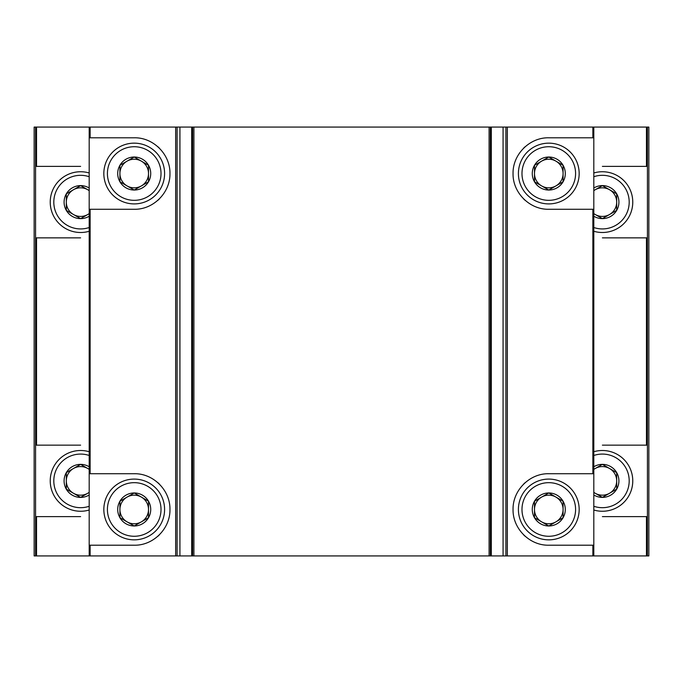 <?xml version="1.0" encoding="UTF-8"?>
<svg xmlns="http://www.w3.org/2000/svg" width="683" height="683" viewBox="0 0 683 683"><rect width="100%" height="100%" fill="white"/><g stroke="black" fill="none" stroke-linecap="round" stroke-linejoin="round"><path stroke-width="1.02" d="M80.611 166.379L35.576 166.379L35.576 127.072L34.15 127.072L34.15 555.928L35.576 555.928L35.576 237.855L80.611 237.855M489.096 555.928L489.096 127.072L193.904 127.072L193.904 555.928L648.85 555.928L648.85 127.072L647.424 127.072L647.424 445.145L602.389 445.145M523.554 484.162A35.738 35.738 0 0 1 525.244 482.582A35.738 35.738 0 0 0 523.554 484.162M525.304 536.411A35.738 35.738 0 0 1 523.571 534.806A35.738 35.738 0 0 0 525.304 536.411M523.554 148.22A35.738 35.738 0 0 1 525.244 146.64A35.738 35.738 0 0 0 523.554 148.22M525.304 200.469A35.738 35.738 0 0 1 523.571 198.864A35.738 35.738 0 0 0 525.304 200.469M602.389 516.621L647.424 516.621L647.424 555.928M647.424 237.855L602.389 237.855M647.424 516.621L647.424 445.145M602.389 166.379L647.424 166.379M489.096 127.072L647.424 127.072M593.809 190.685A14.292 14.292 0 0 1 595.243 189.737L602.389 185.614L616.689 193.87L616.689 210.373L602.389 218.628L595.226 214.488L602.389 218.628A16.503 16.503 0 0 1 593.809 216.221M593.809 188.013A16.503 16.503 0 0 1 616.689 210.373A16.503 16.503 0 0 1 602.389 218.628L616.689 210.373L616.689 193.87L609.535 189.737A14.292 14.292 0 0 1 609.535 214.505A14.292 14.292 0 0 1 593.809 213.557M593.809 176.726A26.808 26.808 0 0 1 628.838 197.771A26.808 26.808 0 0 1 593.809 227.516M593.809 172.978A30.376 30.376 0 0 1 632.458 197.788A30.376 30.376 0 0 1 593.809 231.264M593.809 213.677L595.243 214.505M595.243 189.737A14.292 14.292 0 0 1 609.535 189.737L602.389 185.614L595.243 189.737M593.809 469.443A14.292 14.292 0 0 1 595.243 468.495L602.389 464.372L616.689 472.627L616.689 489.13L602.389 497.386L595.226 493.246L602.389 497.386A16.503 16.503 0 0 1 593.809 494.987M593.809 466.779A16.503 16.503 0 0 1 616.689 489.13A16.503 16.503 0 0 1 602.389 497.386L616.689 489.13L616.689 472.627L609.535 468.495A14.292 14.292 0 0 1 609.535 493.263A14.292 14.292 0 0 1 593.809 492.315M593.809 455.484A26.808 26.808 0 0 1 628.838 476.538A26.808 26.808 0 0 1 593.809 506.274M593.809 451.736A30.376 30.376 0 0 1 632.458 476.546A30.376 30.376 0 0 1 593.809 510.022M593.809 492.434L595.243 493.263M595.243 468.495A14.292 14.292 0 0 1 609.535 468.495L602.389 464.372L595.243 468.495M90.13 209.271L89.191 209.271L89.191 473.729L90.13 473.729L90.13 209.271L134.218 209.271C153.282 209.741 170.349 192.7 169.956 173.499C170.315 154.315 153.265 137.326 134.218 137.795L89.191 137.795L89.191 127.072L35.576 127.072M35.576 445.145L80.611 445.145M35.576 166.379L35.576 237.855M80.611 516.621L35.576 516.621M193.904 555.928L35.576 555.928M89.191 492.315A14.292 14.292 0 0 1 87.757 493.263L80.611 497.386L66.311 489.13L66.311 472.627L80.611 464.372L87.774 468.512L80.611 464.372A16.503 16.503 0 0 1 89.191 466.779M89.191 494.987A16.503 16.503 0 0 1 66.311 472.627A16.503 16.503 0 0 1 80.611 464.372L66.311 472.627L66.311 489.13L73.465 493.263A14.292 14.292 0 0 1 73.465 468.495A14.292 14.292 0 0 1 89.191 469.443M89.191 506.274A26.808 26.808 0 0 1 54.162 485.229A26.808 26.808 0 0 1 89.191 455.484M89.191 510.022A30.376 30.376 0 0 1 50.542 485.212A30.376 30.376 0 0 1 89.191 451.736M89.191 469.323L87.757 468.495M87.757 493.263A14.292 14.292 0 0 1 73.465 493.263L80.611 497.386L87.757 493.263M89.191 213.557A14.292 14.292 0 0 1 87.757 214.505L80.611 218.628L66.311 210.373L66.311 193.87L80.611 185.614L87.774 189.754L80.611 185.614A16.503 16.503 0 0 1 89.191 188.013M89.191 216.221A16.503 16.503 0 0 1 66.311 193.87A16.503 16.503 0 0 1 80.611 185.614L66.311 193.87L66.311 210.373L73.465 214.505A14.292 14.292 0 0 1 73.465 189.737A14.292 14.292 0 0 1 89.191 190.685M89.191 227.516A26.808 26.808 0 0 1 54.162 206.462A26.808 26.808 0 0 1 89.191 176.726M89.191 231.264A30.376 30.376 0 0 1 50.542 206.454A30.376 30.376 0 0 1 89.191 172.978M89.191 190.566L87.757 189.737M87.757 214.505A14.292 14.292 0 0 1 73.465 214.505L80.611 218.628L87.757 214.505M592.87 473.729L593.809 473.729L593.809 209.271L592.87 209.271L592.87 473.729L548.782 473.729C529.718 473.259 512.651 490.3 513.044 509.501C512.685 528.685 529.735 545.674 548.782 545.205L593.809 545.205L593.809 555.928M593.809 545.205L593.809 473.729M593.809 127.072L593.809 209.271M505.898 127.072L505.898 555.928M592.87 209.271L548.782 209.271C529.735 209.732 512.685 192.751 513.044 173.559C512.651 154.358 529.718 137.326 548.782 137.795L593.809 137.795M534.49 165.277L548.782 157.022L563.074 165.277L563.074 181.78L548.782 190.036L534.49 181.78L534.49 165.277A16.503 16.503 0 0 1 563.074 165.277A16.503 16.503 0 0 1 548.782 190.036A16.503 16.503 0 0 1 534.49 165.277L534.49 181.78L548.782 190.036L563.074 181.78L563.074 165.277L555.928 161.145A14.292 14.292 0 0 1 555.928 185.913A14.292 14.292 0 0 1 534.49 173.533A14.292 14.292 0 0 1 541.636 161.145L534.49 165.277M548.782 200.332A26.808 26.808 0 0 1 525.568 160.129A26.808 26.808 0 0 1 571.995 160.129A26.808 26.808 0 0 1 548.782 200.332M548.782 203.91A30.376 30.376 0 0 1 522.478 158.345A30.376 30.376 0 0 1 575.095 158.345A30.376 30.376 0 0 1 548.782 203.91M541.636 161.145A14.292 14.292 0 0 1 555.928 161.145L548.782 157.022L541.636 161.145M534.49 501.22L548.782 492.964L563.074 501.22L563.074 517.723L548.782 525.978L534.49 517.723L534.49 501.22A16.503 16.503 0 0 1 563.074 501.22A16.503 16.503 0 0 1 548.782 525.978A16.503 16.503 0 0 1 534.49 501.22L534.49 517.723L548.782 525.978L563.074 517.723L563.074 501.22L555.928 497.087A14.292 14.292 0 0 1 555.928 521.855A14.292 14.292 0 0 1 534.49 509.467A14.292 14.292 0 0 1 541.636 497.087L534.49 501.22M548.782 536.275A26.808 26.808 0 0 1 525.568 496.071A26.808 26.808 0 0 1 571.995 496.071A26.808 26.808 0 0 1 548.782 536.275M548.782 539.852A30.376 30.376 0 0 1 522.478 494.279A30.376 30.376 0 0 1 575.095 494.279A30.376 30.376 0 0 1 548.782 539.852M541.636 497.087A14.292 14.292 0 0 1 555.928 497.087L548.782 492.964L541.636 497.087M177.102 555.928L177.102 127.072L89.191 127.072M89.191 137.795L89.191 209.271M89.191 555.928L89.191 473.729M193.904 127.072L177.102 127.072M90.13 473.729L134.218 473.729C153.265 473.268 170.315 490.249 169.956 509.441C170.349 528.642 153.282 545.674 134.218 545.205L89.191 545.205M157.756 536.36A35.738 35.738 0 0 0 159.446 534.78M159.429 484.136A35.738 35.738 0 0 0 157.696 482.531M157.756 200.418A35.738 35.738 0 0 0 159.446 198.838M159.429 148.194A35.738 35.738 0 0 0 157.696 146.589M148.51 517.723L134.218 525.978L119.926 517.723L119.926 501.22L134.218 492.964L148.51 501.22L148.51 517.723A16.503 16.503 0 0 1 119.926 517.723A16.503 16.503 0 0 1 134.218 492.964A16.503 16.503 0 0 1 148.51 517.723L148.51 501.22L134.218 492.964L119.926 501.22L119.926 517.723L127.072 521.855A14.292 14.292 0 0 1 127.072 497.087A14.292 14.292 0 0 1 148.51 509.467A14.292 14.292 0 0 1 141.364 521.855L148.51 517.723M134.218 482.668A26.808 26.808 0 0 1 157.431 522.871A26.808 26.808 0 0 1 111.005 522.871A26.808 26.808 0 0 1 134.218 482.668M134.218 479.09A30.376 30.376 0 0 1 160.522 524.655A30.376 30.376 0 0 1 107.905 524.655A30.376 30.376 0 0 1 134.218 479.09M141.364 521.855A14.292 14.292 0 0 1 127.072 521.855L134.218 525.978L141.364 521.855M148.51 181.78L134.218 190.036L119.926 181.78L119.926 165.277L134.218 157.022L148.51 165.277L148.51 181.78A16.503 16.503 0 0 1 119.926 181.78A16.503 16.503 0 0 1 134.218 157.022A16.503 16.503 0 0 1 148.51 181.78L148.51 165.277L134.218 157.022L119.926 165.277L119.926 181.78L127.072 185.913A14.292 14.292 0 0 1 127.072 161.145A14.292 14.292 0 0 1 148.51 173.533A14.292 14.292 0 0 1 141.364 185.913L148.51 181.78M134.218 146.725A26.808 26.808 0 0 1 157.431 186.929A26.808 26.808 0 0 1 111.005 186.929A26.808 26.808 0 0 1 134.218 146.725M134.218 143.148A30.376 30.376 0 0 1 160.522 188.721A30.376 30.376 0 0 1 107.905 188.721A30.376 30.376 0 0 1 134.218 143.148M141.364 185.913A14.292 14.292 0 0 1 127.072 185.913L134.218 190.036L141.364 185.913M646.477 516.621L646.477 555.928M646.477 237.855L646.477 445.145M646.477 127.072L646.477 166.379M36.523 166.379L36.523 127.072M36.523 445.145L36.523 237.855M36.523 555.928L36.523 516.621M592.87 545.205L592.87 555.928M490.368 127.072L490.368 555.928M491.299 127.072L491.299 555.928M503.072 127.072L503.072 555.928M507.332 127.072L507.332 555.928M592.87 127.072L592.87 137.795M90.13 137.795L90.13 127.072M192.632 555.928L192.632 127.072M191.701 555.928L191.701 127.072M179.928 555.928L179.928 127.072M175.668 555.928L175.668 127.072M90.13 555.928L90.13 545.205"/></g></svg>
